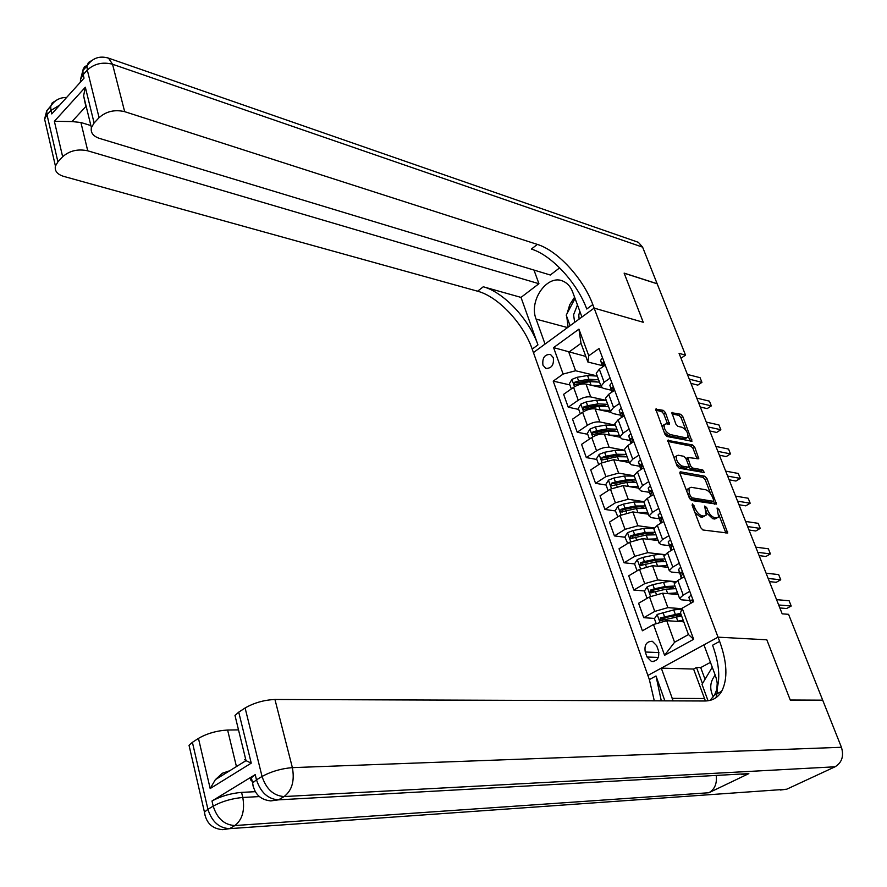 <?xml version="1.0" encoding="UTF-8"?>
<svg xmlns="http://www.w3.org/2000/svg" width="887" height="887" viewBox="0 0 887 887"><rect width="100%" height="100%" fill="white"/><g stroke="black" fill="none" stroke-linecap="round" stroke-linejoin="round"><path stroke-width="1.33" d="M692.492 503.86L692.093 505.18L700.708 527.654L702.892 529.982L727.706 533.032L718.991 509.393L717.062 508.018L718.636 516.966L716.596 517.941L714.6 517.642C711.851 516.844 709.567 514.405 707.737 510.324L706.629 507.453L704.666 506.067L706.229 515.059L704.112 516.068L702.083 515.768C699.278 514.959 696.96 512.498 695.12 508.373L692.492 503.86M542.933 365.145L545.771 368.371C551.581 368.537 554.087 364.967 553.3 357.649L550.494 354.456C544.685 354.268 542.157 357.827 542.933 365.145M665.461 412.655L663.343 410.371L655.715 409.118L664.906 434.198L667.057 436.504L691.982 441.216L682.79 416.546L680.706 414.284L671.88 412.754L675.872 424.119L677.978 426.392L682.025 427.257C686.239 429.585 688.212 432.856 687.957 437.091L686.15 437.879L670.184 434.552C665.904 432.246 663.897 428.942 664.141 424.651L666.048 423.809L669.441 424.086L665.461 412.655L663.709 413.808L661.591 411.524L655.726 410.204M636.6 241.696L638.341 242.295L642.609 247.151L657.145 283.718L624.126 273.118L643.252 322.28L624.16 273.207L657.178 283.807L685.529 355.122L679.065 353.37L782.179 613.837L788.565 614.325L822.692 700.165L790.25 700.009L766.823 639.815L718.038 637.165L592.804 304.574C583.358 278.684 557.635 250.566 537.334 244.402L124.668 111.662C114.745 109.345 106.207 111.341 99.078 117.661L87.303 70.062L83.178 74.641L84.043 78.156L51.756 113.924L50.947 110.431L47.011 114.811L57.91 161.855L62.655 156.755L54.373 121.297L85.329 87.214L83.611 95.829L85.618 105.398M567.536 327.58L536.103 319.12C528.364 300.327 547.933 273.118 563.611 281.445C567.669 283.396 570.663 286.856 572.581 291.823L581.95 317.014L594.124 308.099L643.252 322.28L594.124 308.099L533.431 352.571L649.362 679.586L654.296 700.819M680.595 471.84L679.908 472.161L680.019 473.647L689.421 498.206L691.594 500.523L716.452 504.104L706.95 478.492L704.832 476.219L680.595 471.84L679.852 472.305M677.058 465.919L667.7 440.362L692.669 444.986L694.765 447.248L698.823 458.79L687.758 457.504L690.507 465.764L692.636 468.048L702.748 469.922L704.311 472.549L679.22 468.225L677.058 465.919M658.464 650.692L656.657 645.658L652.366 641.29C646.523 641.334 644.162 644.904 645.259 652.012L647.044 657.023L651.435 661.458C657.256 661.38 659.595 657.788 658.464 650.692M253.859 781.691C250.777 781.07 249.934 779.762 251.343 777.777L255.212 774.617L256.487 779.828L262.053 776.458L245.111 707.981C254.103 702.814 264.049 699.976 274.948 699.488L292.377 767.632L841.43 747.286L822.737 700.275L790.295 700.131L766.823 639.815L718.038 637.165L647.887 675.439L661.292 668.133L673.155 700.885M682.158 608.205L693.656 639.283L664.585 655.293L653.475 624.492L666.714 620.689L674.575 642.266L688.467 634.56L680.473 612.895L682.158 608.205L693.645 601.685L599.035 348.48L588.78 355.787L587.893 362.029L581.007 343.347L568.8 352.15L575.585 370.755L594.634 375.323M569.886 384.925L553.211 381.111L642.399 630.779L653.475 624.492M553.211 381.111L563.123 374.059L553.588 347.615L578.934 329.155L588.78 355.787M680.983 358.226L685.529 355.122M666.714 620.689L683.755 621.798M585.83 356.441L553.588 347.615M596.474 375.766L597.217 375.955M578.745 409.439L568.234 407.2L563.622 394.327L573.567 387.342C577.936 384.603 582.083 383.506 586.008 384.027L601.719 387.674M568.234 407.2L578.246 400.248C582.637 397.52 586.795 396.411 590.72 396.921L604.357 399.97M604.956 400.104L606.264 400.392M587.726 434.286L577.215 432.224L572.525 419.163L582.593 412.255C587.017 409.539 591.186 408.419 595.11 408.896L610.5 412.211M577.215 432.224L587.338 425.339C591.784 422.633 595.964 421.513 599.889 421.957L615.445 425.172M596.84 459.477L586.318 457.592L581.573 444.354L591.751 437.513C596.208 434.818 600.41 433.688 604.335 434.109L619.813 437.18M586.318 457.592L596.563 450.796C601.053 448.112 605.256 446.97 609.192 447.358L624.747 450.308M606.076 485.034L595.554 483.326L590.731 469.899L601.031 463.136L613.704 459.677L629.26 462.493M595.554 483.326L605.91 476.607L618.627 473.115L634.183 475.787M615.445 510.945L604.923 509.437L600.033 495.811L610.444 489.125L623.206 485.61L638.762 488.149M604.923 509.437L615.401 502.785L628.196 499.248L643.973 501.665M624.947 537.234L614.425 535.914L609.469 522.099L620.002 515.491L632.841 511.921L648.397 514.172M614.425 535.914L625.025 529.351L637.908 525.758L654.24 527.965M634.593 563.899L624.06 562.779L619.037 548.765L629.692 542.234L642.609 538.62L658.165 540.571M624.06 562.779L634.793 556.304L647.754 552.656L664.895 554.63M644.483 590.964L633.85 590.043L628.739 575.818L639.527 569.376L652.533 565.706L668.077 567.347M633.85 590.043L644.705 583.646L657.744 579.943L675.972 581.684M654.617 618.416L643.774 617.707L638.596 603.271L649.506 596.918L662.6 593.192L678.134 594.523M643.774 617.707L654.761 611.409L667.889 607.639L681.981 608.704M689.654 600.499L681.549 599.834L679.586 598.437L683.223 595.077L689.776 591.33M679.353 572.858L671.237 572.026L669.253 570.529L672.823 567.092L679.287 563.278M669.186 545.616L661.081 544.629L659.074 543.044L662.578 539.507L668.964 535.648M659.185 518.773L651.08 517.62L649.051 515.946L652.488 512.342L658.797 508.428M649.317 492.318L641.212 491.01L639.161 489.247L642.543 485.566L648.774 481.608M639.594 466.24L631.5 464.788L629.426 462.936L632.73 459.178L638.895 455.175M630.79 433.466L628.761 435.927L630.003 440.506L621.909 438.932L619.825 437.003L623.073 433.166L629.16 429.12M620.556 415.183L612.473 413.442L610.356 411.435L613.549 407.532L619.569 403.43M611.243 390.191L603.16 388.306L601.02 386.233L604.158 382.253L610.112 378.117M602.062 365.544L587.893 362.029M665.705 619.148L661.458 618.871M654.052 591.784L651.302 591.551M642.986 564.786L641.39 564.62M632.309 538.154L631.688 538.076M674.541 584.81L674.198 583.879L677.801 580.475L684.298 576.694M664.308 557.169L663.942 556.182L667.479 552.701L673.909 548.865M654.229 529.927L653.841 528.907L657.311 525.326L663.664 521.445M644.284 503.084L643.895 502.02L647.299 498.361L653.564 494.436M634.493 476.629L634.083 475.521L637.42 471.795L643.618 467.815M598.714 464.666L596.541 458.679L599.191 454.388L604.601 452.27L615.046 450.363L624.847 450.563L624.415 449.41L627.697 445.607L633.817 441.571M615.323 424.851L614.879 423.664L618.106 419.784L624.16 415.715M605.943 399.505L605.488 398.285L608.648 394.338L614.636 390.225M596.696 374.525L596.23 373.261L599.324 369.247L605.244 365.1M575.585 370.755L563.123 374.059M674.575 642.266L664.585 655.293M688.467 634.56L693.656 639.283M578.934 329.155L581.007 343.347M694.942 512.608L700.242 516.877L702.083 515.768M704.5 516.101L702.282 517.176L700.242 516.877M706.54 512.819L712.782 518.729L714.6 517.642M716.973 517.964L714.778 519.028L712.782 518.729M725.954 533.165L718.98 515.081M710.664 493.737L705.154 479.59L703.047 477.328L679.863 473.159M714.7 504.215L713.58 501.21M690.463 496.21L691.982 497.829L713.237 501.288L713.603 499.991L712.449 497.019C710.642 493.006 708.38 490.578 705.653 489.746L691.117 487.273L688.933 488.293L689.299 493.183L690.463 496.21L688.999 497.108M689.654 498.716L691.982 497.829M713.325 501.288L711.429 502.386L690.164 498.949M688.9 488.349L687.126 489.413L686.804 491.365M667.689 441.404L690.906 446.117L692.669 444.986M697.06 458.867L693.002 448.367L690.906 446.117M686.483 458.313L687.758 457.504M688.722 466.906L690.851 469.168L700.974 471.041L702.748 469.922M702.382 472.483L700.974 471.041M678.189 455.219L676.315 456.062C676.038 460.486 678.056 463.846 682.391 466.141L688.057 467.194L688.622 465.409L685.984 458.601L683.855 456.317L678.189 455.219M675.927 456.306L674.53 457.204L674.286 458.69M676.204 463.701L680.595 467.272L682.391 466.141M688.223 467.216L686.272 468.325L680.595 467.272M667.678 424.163L663.709 413.808M663.742 424.906L662.145 427.002M664.186 432.313L668.41 435.694L670.184 434.552M686.66 437.934L684.387 439.01L668.41 435.694M686.006 430.406L681.05 417.677L678.965 415.426L671.902 413.841M690.219 441.282L688.19 436.005M680.75 621.599L683.356 621.765M676.615 621.332L683.178 620.213M656.214 623.705L654.418 618.727L657.234 614.425L673.699 609.923L681.859 609.059M681.138 614.691L679.154 616.277M680.628 613.316L660.327 617.895L660.394 620.667L681.615 615.977M661.935 620.623L662.412 618.039L681.105 614.624M691.161 595.044L688.877 597.195L690.696 603.36M779.85 607.961L786.625 608.515L791.204 606.032L778.675 604.978M791.204 606.032L789.097 600.754L776.568 599.645M693.102 601.996L692.292 600L691.594 600.111L690.474 601.464L690.862 603.26M671.004 593.913L675.317 594.279M666.669 593.536L677.513 592.826M648.042 597.771L646.8 597.672L644.417 591.075L647.211 586.773L652.843 584.644L663.565 582.36C669.363 581.185 673.155 581.284 674.929 582.637M671.381 587.161L669.885 588.513M646.8 597.672L648.153 597.705M674.996 586.041L665.095 586.529L654.362 588.824L650.26 590.177L650.293 592.904L666.059 589.156L675.972 588.669M651.812 592.871L652.344 590.354L664.152 587.759C669.552 586.684 672.801 586.884 673.909 588.347M661.392 566.638L665.039 567.026M656.846 566.161L667.445 565.64M637.786 570.419L636.91 570.33L634.56 563.822L637.332 559.531L642.909 557.402L653.575 555.195C658.697 554.175 662.301 554.198 664.374 555.262M661.658 560.107L660.582 561.216M636.91 570.33L637.919 570.341M664.973 558.954L655.083 559.298L644.417 561.515L640.336 562.857L640.336 565.551L656.036 561.892L665.926 561.538M641.833 565.529L642.421 563.09L654.162 560.573C659.307 559.575 662.522 559.775 663.82 561.172M651.956 539.795L654.872 540.161M647.144 539.185L657.522 538.841M627.719 543.443L624.847 536.968L627.586 532.677L633.13 530.548L643.74 528.419L653.996 528.386M652.023 533.453L651.258 534.351M627.164 543.376L627.841 543.376M655.094 532.267L645.226 532.466L634.604 534.606L630.557 535.936L630.535 538.597L646.168 535.027L656.036 534.806M632.01 538.575L632.642 536.203L644.328 533.774C649.229 532.843 652.4 533.054 653.841 534.384M680.717 567.115L678.5 569.609L681.493 578.124M769.428 581.606L776.203 582.316L780.737 579.799L768.186 578.468M780.737 579.799L778.653 574.588L766.102 573.213M681.538 578.302L681.05 576.195L682.136 574.798L681.859 572.015L680.063 573.534L680.972 577.282M670.439 539.595L668.244 541.857L671.082 550.55M759.139 555.628L765.936 556.471L770.404 553.92L757.831 552.335M770.404 553.92L768.364 548.787L755.779 547.146M671.204 550.472L671.581 544.441L669.796 546.004L670.772 549.929M660.305 512.475L658.176 515.103L660.804 523.197M748.994 530.005L755.802 530.98L760.226 528.408L747.63 526.556M760.226 528.408L758.208 523.341L745.612 521.445M661.015 523.064L661.447 517.265L659.684 518.884L660.726 522.975M642.709 513.351L644.76 513.651M637.553 512.608L647.754 512.431M617.829 516.855L615.279 510.491L617.984 506.2L623.483 504.082L634.039 502.031L643.895 501.987M642.498 507.198L641.977 507.896M645.348 505.945L635.502 506.011L624.936 508.085L620.922 509.404L620.878 512.032L636.434 508.539L646.279 508.451M622.33 512.01L623.007 509.715L634.626 507.353C639.305 506.499 642.432 506.699 643.984 507.974M650.326 485.754L648.22 488.127L650.748 496.199M738.993 504.736L745.801 505.845L750.18 503.228L737.574 501.144M750.18 503.228L748.184 498.239L735.578 496.099M650.98 496.055L650.67 494.702L651.679 493.183L651.468 490.5L650.725 490.633L649.716 492.152L650.77 496.188M708.048 700.774L702.005 684.343L712.261 667.235M715.21 675.151C709.977 681.693 709.345 688.933 713.292 696.849M717.217 683.245L716.807 689.753M577.448 304.917L573.59 314.785L574.643 322.369M579.776 311.16L578.801 315.085L579.111 319.098M570.108 325.695L566.216 315.14L575.042 298.453M255.212 774.617L211.993 800.994C220.752 796.238 230.62 793.366 241.563 792.379L242.794 797.468L259.37 796.581M255.279 791.681L241.563 792.379M715.964 697.692C718.16 690.23 717.949 682.824 715.332 675.484L703.934 644.86L718.038 637.165L719.634 641.39C727.229 662.389 727.917 679.032 721.674 691.306C717.927 697.67 712.328 700.907 704.866 700.996L274.948 699.488M664.873 700.852L656.003 675.972L661.292 700.841M245.777 759.616C244.18 759.117 244.247 759.46 245.987 760.647L251.243 763.142L210.175 788.532L198.455 738.383L192.401 742.33L207.924 809.31L213.19 806.117L211.993 800.994M198.455 738.383C207.037 733.46 216.761 730.677 227.615 730.034L236.441 766.568M238.514 729.879L227.615 730.034M189.84 748.816L189.031 745.302L192.401 742.33M841.43 747.286C844.058 756.09 841.94 762.598 835.066 766.789L786.68 789.23L780.327 790.029M716.264 775.881C717.062 783.809 714.589 789.43 708.857 792.745L748.85 773.608L741.676 774.462M705.42 700.985L693.579 669.053L696.517 667.467L702.46 683.589M710.454 662.367L700.719 667.589L696.517 667.467M693.579 669.053L661.292 668.133M235.931 719.313L234.988 715.476L238.725 712.15L251.243 763.142M245.111 707.981L238.725 712.15M229.744 770.736L222.338 773.253L215.353 779.673L245.987 760.647M719.634 641.39L712.594 645.215C720.133 666.17 720.743 682.79 714.445 695.075L710.099 700.375M210.175 788.532L215.353 779.673M700.719 667.589L705.032 679.287M85.329 87.214L94.111 122.994L91.394 127.673C90.463 132.662 93.146 136.232 99.455 138.394L550.306 275.014L559.664 267.863M533.985 270.069L538.93 283.707L87.746 150.812C77.868 148.717 69.508 150.701 62.655 156.755M521.013 297.4L537.943 344.888C529.162 319.364 503.794 292.189 483.26 286.778L521.013 297.4L538.93 283.707M536.103 319.12L545.05 344.056L533.431 352.571L532.2 349.112C523.485 323.622 498.15 296.546 477.605 291.213L63.631 176.369C57.223 174.34 54.484 170.903 55.426 166.057L44.594 119.091L47.011 114.811L46.756 110.764L44.594 119.091L46.113 125.677M94.111 122.994L99.078 117.661M57.91 161.855L55.426 166.057M86.139 106.174L72.013 121.563L80.905 122.495L87.746 150.812M90.884 125.566L80.905 122.495M592.804 304.574L586.75 309.02C577.382 283.175 551.692 255.157 531.368 249.07L537.334 244.402M72.013 121.563L54.373 121.297M568.101 327.17L566.771 316.648M567.115 313.455L569.753 304.696L574.588 297.223M633.883 487.351L634.482 487.451M628.085 486.409L638.108 486.398M608.105 490.633L605.843 484.402L608.526 480.111L613.97 477.993L624.481 476.009L634.294 476.086M635.746 480L625.923 479.945L615.412 481.94L611.42 483.249L611.354 485.843L626.832 482.428L636.655 482.473M611.42 483.249L613.505 483.592L625.069 481.319C629.526 480.521 632.586 480.721 634.249 481.94M618.749 460.586L628.606 460.73M626.266 454.421L616.476 454.233L606.021 456.162L602.051 457.47L601.963 460.02L617.374 456.683L627.176 456.86M602.051 457.47L604.136 457.847L615.645 455.641L624.636 456.262M609.513 435.129L619.237 435.417M589.456 439.054L587.371 433.311L589.988 429.031L595.354 426.913L605.754 425.073L615.523 425.394M616.931 429.197L607.163 428.887L596.751 430.749L592.815 432.047L592.704 434.563L608.05 431.304L617.829 431.603M592.815 432.047L594.9 432.457L606.342 430.328L615.134 430.938M600.41 410.038L610.001 410.459M580.32 413.808L578.324 408.297L580.918 404.017L586.252 401.911L596.585 400.137L606.342 400.58M607.728 404.328L597.971 403.895L587.626 405.692L583.713 406.978L583.579 409.461L598.847 406.279L608.604 406.701M583.713 406.978L585.797 407.421L597.184 405.37L605.743 405.958M591.418 385.291L600.887 385.845M571.328 388.916L569.41 383.627L571.971 379.359L577.26 377.252L587.549 375.534L597.273 376.099M598.647 379.791L588.913 379.259L578.623 380.978L574.732 382.253L574.588 384.714L589.777 381.61L599.512 382.131M574.732 382.253L576.816 382.74L588.148 380.756L596.474 381.321M640.492 459.422L638.418 461.839L640.835 469.6M729.125 479.8L735.944 481.042L740.268 478.403L727.639 476.075M740.268 478.403L738.306 473.481L725.677 471.108M641.079 469.445L641.822 466.762L641.634 464.112L640.88 464.245L639.893 465.808L640.891 469.567M719.39 455.219L726.209 456.583L730.489 453.911L717.86 451.35M730.489 453.911L728.549 449.055L715.909 446.438M631.333 443.212L632.098 440.728L631.932 438.1L631.178 438.245L630.213 439.841L631.145 443.334M621.233 407.876L619.237 410.382L621.443 417.544M709.777 430.949L716.618 432.446L720.843 429.74L708.203 426.957M720.843 429.74L718.936 424.951L706.285 422.112M621.621 417.034L622.519 415.061L622.375 412.466L620.678 414.24L621.543 417.478M611.808 382.652L609.846 385.202L611.952 392.076M700.309 407.011L707.15 408.619L711.33 405.902L698.668 402.886M711.33 405.902L709.445 401.168L696.783 398.108M612.207 391.777L613.083 389.759L612.95 387.187L612.174 387.353L611.265 389.005L612.074 391.987M602.506 357.783L600.588 360.377L602.583 366.963M690.951 383.395L697.803 385.113L701.939 382.364L689.266 379.137M701.939 382.364L700.076 377.696L687.403 374.436M602.894 366.752L603.77 364.812L603.648 362.273L602.883 362.439L601.996 364.125L602.728 366.863M586.008 384.027L590.72 396.921M595.11 408.896L599.889 421.957M604.335 434.109L609.192 447.358M613.704 459.677L618.627 473.115M623.206 485.61L628.196 499.248M632.841 511.921L637.908 525.758M642.609 538.62L647.754 552.656M652.533 565.706L657.744 579.943M662.6 593.192L667.889 607.639M677.801 580.475L683.223 595.077M649.506 596.918L654.761 611.409M639.527 569.376L644.705 583.646M667.479 552.701L672.823 567.092M629.692 542.234L634.793 556.304M657.311 525.326L662.578 539.507M620.002 515.491L625.025 529.351M647.299 498.361L652.488 512.342M610.444 489.125L615.401 502.785M637.42 471.795L642.543 485.566M601.031 463.136L605.91 476.607M627.697 445.607L632.73 459.178M591.751 437.513L596.563 450.796M618.106 419.784L623.073 433.166M582.593 412.255L587.338 425.339M608.648 394.338L613.549 407.532M573.567 387.342L578.246 400.248M599.324 369.247L604.158 382.253M658.309 657.433L647.044 657.023M658.93 652.566L645.259 652.012M693.656 509.26L695.12 508.373M702.282 517.176L704.112 516.068M705.198 508.329L706.629 507.453M706.252 511.222L707.737 510.324M714.778 519.028L716.596 517.941M717.594 510.236L718.991 509.393M725.754 532.499L727.584 531.424M692.547 506.377L694.011 505.479M703.047 477.328L704.832 476.219M705.154 479.59L706.95 478.492M714.523 503.65L716.33 502.552M711.429 502.386L713.237 501.288M687.846 494.081L689.299 493.183M667.645 440.551L668.41 440.052M693.002 448.367L694.765 447.248M696.927 458.457L698.701 457.337M686.471 459.854L687.88 458.967M688.744 466.872L690.507 465.764M690.851 469.168L692.636 468.048M686.272 468.325L688.057 467.194M667.578 423.842L669.33 422.689M684.387 439.01L686.15 437.879M671.825 412.954L672.579 412.455M678.965 415.426L680.706 414.284M681.05 417.677L682.79 416.546M690.097 440.917L691.86 439.797M655.648 409.339L656.435 408.807M661.591 411.524L663.343 410.371M657.167 614.536L660.094 622.585M676.227 616.831L677.79 621.066M673.699 609.923L675.251 614.148M665.438 619.215L666.048 620.878M662.922 612.296L664.463 616.532M662.412 618.039L660.327 617.895M690.474 601.741L688.889 597.472M692.636 600.189L691.594 600.111M647.144 586.884L650.57 596.341M666.059 589.156L667.601 593.336M663.565 582.36L665.095 586.529M655.327 591.463L656.291 594.102M652.843 584.644L654.362 588.824M652.344 590.354L650.26 590.177M637.254 559.63L640.58 568.789M656.036 561.892L657.555 566.017M653.575 555.195L655.083 559.298M645.359 564.121L646.246 566.549M642.909 557.402L644.417 561.515M642.421 563.09L640.336 562.857M627.519 532.777L630.735 541.647M646.168 535.027L647.654 539.085M643.74 528.419L645.226 532.466M635.535 537.167L636.356 539.396M633.13 530.548L634.604 534.606M632.642 536.203L630.557 535.936M680.063 573.811L678.5 569.609M681.704 578.202L681.061 576.472M682.225 572.237L681.149 572.126M669.807 546.303L668.266 542.157M671.337 550.395L670.783 548.92M671.969 544.696L670.86 544.563M659.706 519.194L658.176 515.103M661.125 522.997L660.671 521.778M661.868 517.564L660.715 517.398M617.917 506.311L621.033 514.892M636.434 508.539L637.897 512.542M634.039 502.031L635.502 506.011M625.856 510.613L626.599 512.642M623.483 504.082L624.936 508.085M623.007 509.715L620.922 509.404M649.739 492.473L648.242 488.449M651.058 495.999L650.692 495.024M651.901 490.821L650.725 490.633M656.003 675.972L649.362 679.586M835.066 766.789L284.117 796.559L278.507 799.852L748.85 773.608M708.857 792.745L234.878 825.542L229.567 828.658L786.68 789.23M242.794 797.468C231.84 798.488 221.961 801.371 213.19 806.117C217.16 818.513 224.378 824.988 234.878 825.542C242.351 819.71 244.989 810.352 242.794 797.468M189.031 745.302L204.442 812.104C206.072 822.936 212.137 828.78 222.615 829.655L229.567 828.658C219.078 828.136 211.86 821.684 207.924 809.31L204.442 812.104L204.886 815.086M292.377 767.632C281.379 768.519 271.278 771.457 262.053 776.458C266.255 789.12 273.617 795.827 284.117 796.559C292.011 790.439 294.772 780.793 292.377 767.632M251.343 777.777L252.618 782.966C254.247 793.854 260.301 799.83 270.768 800.906L278.507 799.852C268.007 799.143 260.667 792.468 256.487 779.828L252.618 782.966L253.117 786.215M704.389 698.524L672.124 698.357M537.943 344.888L532.2 349.112M483.26 286.778L477.605 291.213M642.609 247.151L112.538 64.241L124.668 111.662M80.351 82.247L80.529 79.398L83.178 74.641L82.868 70.572L80.529 79.398L81.039 81.482M638.341 242.295L108.547 58.143C99.455 55.471 92.27 58.087 86.981 65.993L87.303 70.062C94.288 63.676 102.704 61.735 112.538 64.241L108.547 58.143L106.44 57.489M87.458 65.194L84.653 66.736L83.256 68.92L82.868 70.572L86.981 65.993L88.445 62.489L91.671 60.604M66.625 97.448C59.629 97.426 54.318 100.408 50.692 106.385L50.947 110.431L59.784 105.043M51.335 105.32L46.756 110.764L50.692 106.385L52.222 102.859L55.482 100.896M608.449 480.222L611.465 488.515M626.832 482.428L628.284 486.375M624.481 476.009L625.923 479.945M616.321 484.435L616.986 486.264M613.97 477.993L615.412 481.94M599.124 454.499L602.04 462.526M617.374 456.683L618.804 460.575M615.046 450.363L616.476 454.233M606.919 458.623L607.517 460.275M604.601 452.27L606.021 456.162M589.922 429.131L592.738 436.892M608.05 431.304L609.447 435.118M605.754 425.073L607.163 428.887M597.638 433.178L598.182 434.641M595.354 426.913L596.751 430.749M580.852 404.128L583.579 411.623M598.847 406.279L600.211 409.994M596.585 400.137L597.971 403.895M588.491 408.075L588.968 409.384M586.252 401.911L587.626 405.692M571.915 379.459L574.543 386.71M589.777 381.61L591.108 385.213M587.549 375.534L588.913 379.259M579.477 383.339L579.887 384.459M577.26 377.252L578.623 380.978M639.926 466.141L638.452 462.171M641.146 469.4L640.857 468.646M642.077 464.466L640.88 464.245M631.067 443.378L630.003 440.506M630.247 440.185L628.794 436.271M632.387 438.488L631.178 438.245M620.712 414.595L619.27 410.736M622.829 412.887L621.61 412.621M611.309 389.371L609.89 385.568M613.405 387.641L612.174 387.353M602.04 364.502L600.643 360.754M604.114 362.75L602.883 362.439M547.046 368.67L545.771 368.371M674.198 583.879L679.586 598.437M663.942 556.182L669.253 570.529M653.841 528.907L659.074 543.044M643.895 502.02L649.051 515.946M634.083 475.521L639.161 489.247M624.415 449.41L629.426 462.936M614.879 423.664L619.825 437.003M605.488 398.285L610.356 411.435M596.23 373.261L601.02 386.233M653.741 661.536L651.435 661.458M687.126 489.413L688.933 488.293M674.53 457.204L676.315 456.062M662.378 425.804L664.141 424.651M688.877 597.195L690.474 601.464M678.488 569.321L680.063 573.534M681.05 576.195L681.781 578.158M668.244 541.857L669.796 546.004M670.772 548.632L671.415 550.35M658.165 514.793L659.684 518.884M660.649 521.467L661.203 522.953M648.22 488.127L649.716 492.152M650.67 494.702L651.136 495.955M714.445 695.075L721.674 691.306M246.032 760.669L234.988 715.476M91.394 127.673L83.611 95.829M638.418 461.839L639.893 465.808M640.835 468.325L641.223 469.356M628.761 435.927L630.213 439.841M631.145 442.314L631.444 443.134M619.237 410.382L620.678 414.24M621.587 416.69L621.809 417.289M609.846 385.202L611.265 389.005M600.588 360.377L601.996 364.125"/></g></svg>
